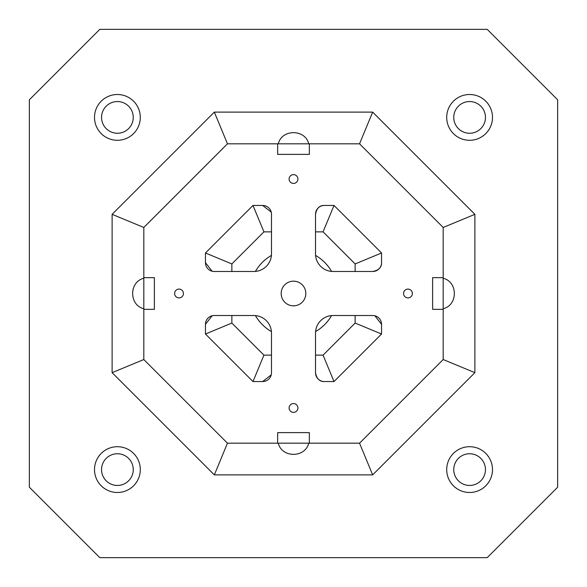 <?xml version="1.0" encoding="UTF-8"?>
<svg xmlns="http://www.w3.org/2000/svg" width="587" height="587" viewBox="0 0 587 587"><rect width="100%" height="100%" fill="white"/><g stroke="black" fill="none" stroke-linecap="round" stroke-linejoin="round"><path stroke-width="0.88" d="M271.223 374.873L262.683 381.55L252.99 381.55L205.45 334.01L205.45 324.317L205.45 334.01L231.865 323.063L231.865 315.512M212.127 271.223L205.45 262.683L205.45 252.99L252.99 205.45L262.683 205.45A8.805 8.805 0 0 1 271.488 214.255L271.488 253.877A17.61 17.61 0 0 1 253.877 271.488L214.255 271.488A8.805 8.805 0 0 1 205.45 262.683L205.45 252.99L231.865 263.937L263.937 231.865L271.488 231.865M29.35 99.79L99.79 29.35L487.21 29.35L557.65 99.79L557.65 487.21L487.21 557.65L99.79 557.65L29.35 487.21L29.35 99.79M372.745 271.488C378.747 270.336 381.682 267.401 381.55 262.683A8.805 8.805 0 0 1 372.745 271.488L333.123 271.488A17.61 17.61 0 0 1 315.512 253.877L315.512 214.255C316.664 208.253 319.599 205.318 324.317 205.45L334.01 205.45L381.55 252.99L381.55 262.683L381.55 252.99L355.135 263.937L355.135 271.488M374.873 315.777L381.55 324.317L381.55 334.01L334.01 381.55L324.317 381.55A8.805 8.805 0 0 1 315.512 372.745L315.512 333.123A17.61 17.61 0 0 1 333.123 315.512L372.745 315.512A8.805 8.805 0 0 1 381.55 324.317L381.55 334.01L355.135 323.063L323.063 355.135L315.512 355.135M443.185 277.651L432.619 277.651L432.619 309.349L443.185 309.349L443.185 359.538L359.538 443.185L309.349 443.185L309.349 432.619L277.651 432.619L277.651 443.185L227.463 443.185L143.815 359.538L143.815 309.349L154.381 309.349L154.381 277.651L143.815 277.651L143.815 227.463L227.463 143.815L277.651 143.815L277.651 154.381L309.349 154.381L309.349 143.815L359.538 143.815L443.185 227.463L443.185 309.349M179.035 297.903A4.402 4.402 0 0 1 175.22 291.299A4.402 4.402 0 0 1 182.85 291.299A4.402 4.402 0 0 1 179.035 297.903M293.5 183.438A4.402 4.402 0 0 1 289.685 176.834A4.402 4.402 0 0 1 297.315 176.834A4.402 4.402 0 0 1 293.5 183.438M407.965 297.903A4.402 4.402 0 0 1 404.149 291.299A4.402 4.402 0 0 1 411.781 291.299A4.402 4.402 0 0 1 407.965 297.903M293.5 412.368A4.402 4.402 0 0 1 289.685 405.764A4.402 4.402 0 0 1 297.315 405.764A4.402 4.402 0 0 1 293.5 412.368M293.5 305.827A12.327 12.327 0 0 1 282.824 287.337A12.327 12.327 0 0 1 304.176 287.337A12.327 12.327 0 0 1 293.5 305.827M315.512 231.865L323.063 231.865L334.01 205.45L324.317 205.45A8.805 8.805 0 0 0 315.512 214.255M271.488 355.135L263.937 355.135L252.99 381.55L262.683 381.55A8.805 8.805 0 0 0 271.488 372.745L271.488 333.123A17.61 17.61 0 0 0 253.877 315.512L214.255 315.512A8.805 8.805 0 0 0 205.45 324.317L212.127 315.777M323.063 355.135L334.01 381.55L324.317 381.55C319.599 381.682 316.664 378.747 315.512 372.745M143.815 277.651L143.815 309.349M359.538 143.815L372.664 112.117L474.883 214.336L443.185 227.463M277.651 443.185L309.349 443.185M309.349 143.815L277.651 143.815M117.4 140.293A22.893 22.893 0 0 1 97.574 105.954A22.893 22.893 0 0 1 137.226 105.954A22.893 22.893 0 0 1 117.4 140.293M117.4 492.493A22.893 22.893 0 0 1 97.574 458.154A22.893 22.893 0 0 1 137.226 458.154A22.893 22.893 0 0 1 117.4 492.493M469.6 492.493A22.893 22.893 0 0 1 449.774 458.154A22.893 22.893 0 0 1 489.426 458.154A22.893 22.893 0 0 1 469.6 492.493M469.6 140.293A22.893 22.893 0 0 1 449.774 105.954A22.893 22.893 0 0 1 489.426 105.954A22.893 22.893 0 0 1 469.6 140.293M474.883 214.336L474.883 372.664L372.664 474.883L214.336 474.883L112.117 372.664L112.117 214.336L214.336 112.117L372.664 112.117M112.117 372.664L143.815 359.538M227.463 443.185L214.336 474.883M278.275 443.185C281.804 458.058 305.196 458.058 308.725 443.185M372.664 474.883L359.538 443.185M143.815 278.275C128.942 281.804 128.942 305.196 143.815 308.725M112.117 214.336L143.815 227.463M474.883 372.664L443.185 359.538M214.336 112.117L227.463 143.815M443.185 308.725C458.058 305.196 458.058 281.804 443.185 278.275M308.725 143.815C305.196 128.942 281.804 128.942 278.275 143.815M271.223 212.127L262.683 205.45L252.99 205.45L263.937 231.865M331.589 271.421A44.025 44.025 0 0 0 315.579 255.411M271.421 255.411A44.025 44.025 0 0 0 255.411 271.421M255.411 315.579A44.025 44.025 0 0 0 271.421 331.589M315.579 331.589A44.025 44.025 0 0 0 331.589 315.579M101.551 117.4A15.849 15.849 0 0 1 125.325 103.672A15.849 15.849 0 0 1 125.325 131.128A15.849 15.849 0 0 1 101.551 117.4M101.551 469.6A15.849 15.849 0 0 1 125.325 455.872A15.849 15.849 0 0 1 125.325 483.328A15.849 15.849 0 0 1 101.551 469.6M453.751 469.6A15.849 15.849 0 0 1 477.524 455.872A15.849 15.849 0 0 1 477.524 483.328A15.849 15.849 0 0 1 453.751 469.6M453.751 117.4A15.849 15.849 0 0 1 477.524 103.672A15.849 15.849 0 0 1 477.524 131.128A15.849 15.849 0 0 1 453.751 117.4M355.135 315.512L355.135 323.063M231.865 271.488L231.865 263.937M263.937 355.135L231.865 323.063M323.063 231.865L355.135 263.937"/></g></svg>
